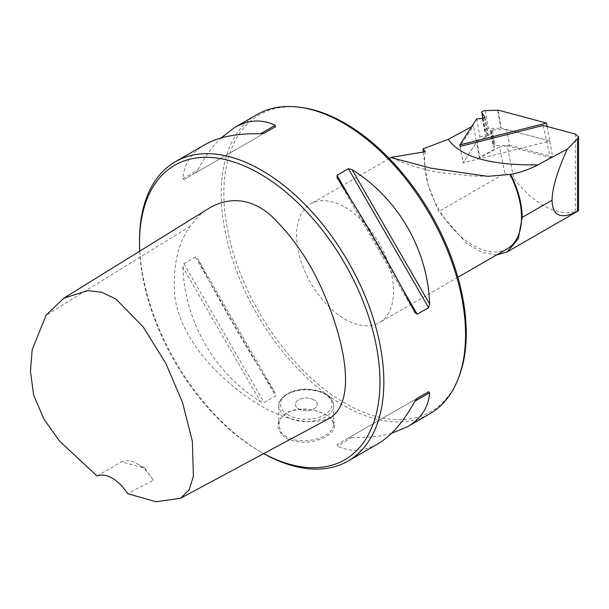 <?xml version="1.0" encoding="UTF-8"?>
<svg xmlns="http://www.w3.org/2000/svg" width="609" height="609" viewBox="0 0 609 609"><rect width="100%" height="100%" fill="white"/><g stroke="black" fill="none" stroke-linecap="round" stroke-linejoin="round"><path stroke-width="0.46" stroke-dasharray="3.04 2.28" d="M543.213 125.454L546.737 141.79L463.099 162.892L460.099 146.419L473.536 125.66L471.64 126.687M460.099 146.419L463.099 162.892L476.527 142.133L473.536 125.66M139.697 251.19A170.033 98.171 -120 0 0 259.731 451.353A170.033 98.171 -120 0 0 263.735 453.591M139.499 240.867A172.781 99.754 -120 0 0 261.664 452.472L259.731 451.353A170.033 98.171 -120 0 0 259.731 451.36L261.672 452.479A172.781 99.754 -120 0 0 263.682 453.621M330.39 417.789C299.598 431.119 253.215 408.167 215.913 370.653C195.139 350.16 175.323 318.888 174.494 291.224C173.23 263.971 178.49 242.275 190.282 226.129C195.337 218.89 201.45 213.013 208.621 208.514M423.202 152.341L427.83 184.131L438.655 211.612L504.891 173.367L513.775 178.254L507.16 145.939L550.11 157.449L546.737 141.79L549.767 141.029L552.637 156.81L550.11 157.449M496.571 254.95L482.252 252.446L466.875 243.79L438.655 211.612M507.327 248.738A68.566 39.585 60 0 1 450.508 225.909A68.566 39.585 60 0 1 425.364 151.71M577.522 211.262C579.349 210.448 578.619 210.569 575.338 211.605A76.376 44.099 60 0 1 513.775 178.254M458.28 378.57A171.411 98.962 60 0 1 259.35 312.737A171.411 98.962 60 0 1 301.813 107.549M256.99 114.599A172.781 99.754 -120 0 0 230.507 253.047A172.781 99.754 -120 0 0 343.377 405.305A172.781 99.754 -120 0 0 429.764 413.861M182.913 267.343C184.793 321.628 214.376 372.875 260.446 401.643L264.154 402.587L275.572 395.995L275.23 393.109C249.02 352.87 219.43 301.622 197.689 258.81L275.451 393.467L197.689 258.81L195.36 257.067L183.941 263.659L182.913 267.343L260.446 401.643M391.526 433.319C380.244 436.516 367.105 437.901 352.093 437.483L348.394 438.038L417.165 398.332L336.975 444.631L337.317 446.016C350.639 452.342 364.121 451.627 377.77 443.877M417.165 398.332L336.975 444.631M204.989 144.615C191.462 152.562 184.101 163.882 182.913 178.582L183.941 179.571L264.154 133.264M183.941 179.571L275.572 126.672L195.36 172.979L197.689 170.048C204.83 156.84 212.61 146.152 221.021 137.984M286.101 438.366C299.552 444.113 312.988 443.466 326.432 436.432C337.493 429.315 337.493 422.204 326.439 415.079C314.899 408.883 302.643 407.672 289.678 411.463C275.215 419.578 274.02 428.546 286.101 438.366M286.877 437.026C283.231 434.438 281.449 432.915 281.525 432.459C281.206 433.342 280.315 430.845 278.846 424.953C279.6 420.598 280.17 418.566 280.559 418.855L280.909 418.284C284.715 414.013 287.844 411.654 290.303 411.22L294.543 409.933C294.878 410.108 295.418 408.905 306.357 409.111L316.809 410.953L325.663 414.63L331.022 418.802C331.334 418.132 332.225 420.172 333.694 424.922C332.697 428.98 332.004 430.776 331.639 430.327C323.006 438.594 318.842 437.704 318.005 438.556C317.662 438.434 317.129 439.576 306.19 440.779L295.73 440.185L286.877 437.026M314.031 399.854A10.97 6.334 -0 0 0 302.072 398.484A10.97 6.334 -0 0 0 295.304 404.33A10.97 6.334 -0 0 0 306.274 410.664A10.97 6.334 -0 0 0 317.243 404.33A10.97 6.334 -0 0 0 314.031 399.854A10.97 6.334 180 0 1 317.243 404.33A10.97 6.334 180 0 1 310.468 410.177A10.97 6.334 180 0 1 298.517 408.806A10.97 6.334 180 0 1 295.304 404.33A10.97 6.334 180 0 1 302.072 398.476A10.97 6.334 180 0 1 314.031 399.847M345.059 207.273A68.566 39.585 60 0 1 389.851 267.694A68.566 39.585 60 0 1 379.338 322.633A68.566 39.585 60 0 1 322.511 299.803A68.566 39.585 60 0 1 297.375 225.604A68.566 39.585 60 0 1 310.773 203.878A68.566 39.585 60 0 1 345.059 207.273M479.397 157.914L476.527 142.133L476.961 141.463L479.831 157.244L479.397 157.914L499.509 147.043L504.891 173.367M507.16 145.939L499.509 147.043M153.278 480.235A32.909 19.001 -120 0 0 137.36 463.784A32.909 19.001 -120 0 0 121.45 461.858L144.858 468.108L153.278 480.235L127.646 493.678M97.052 476.017L121.45 461.858M547.133 126.497L549.767 141.029L506.612 129.466L509.474 145.246L495.323 145.696A1.096 0.434 -10.3 0 0 494.264 145.962L493.633 146.305A1.096 0.434 -10.3 0 0 493.298 146.7A1.096 0.434 -10.3 0 0 493.328 146.777L494.942 149.076L479.831 157.244M509.474 145.246L552.637 156.81M506.612 129.466L492.46 129.915A1.096 0.434 -10.3 0 0 491.394 130.181L490.763 130.524A1.096 0.434 -10.3 0 0 490.435 130.92A1.096 0.434 -10.3 0 0 490.466 130.996L492.08 133.295L476.961 141.463M492.08 133.295L494.942 149.076M476.702 118.862L479.968 136.827L463.099 162.892L549.767 141.029L501.367 128.057L498.101 110.092M479.968 136.827L485.548 136.416A1.096 0.434 -10.3 0 0 486.507 136.157L487.817 135.449A1.096 0.434 -10.3 0 0 488.144 135.053A1.096 0.434 -10.3 0 0 488.121 134.985L485.061 130.433A2.771 1.089 169.7 0 1 484.992 130.257A2.771 1.089 169.7 0 1 488.479 128.59L500.765 128.149A1.096 0.434 -10.3 0 0 501.367 128.057M575.338 134.056L575.338 211.605M183.941 263.659L264.154 402.587M195.36 257.067L275.572 395.995M352.093 437.483L337.317 446.016M337.317 178.193L414.851 312.493M351.827 201.039L402.328 288.499M182.913 178.582L197.689 170.048M286.877 416.876A27.428 15.834 -0 0 0 316.764 420.301A27.428 15.834 -0 0 0 333.694 405.678A27.428 15.834 -0 0 0 306.274 389.844A27.428 15.834 -0 0 0 278.846 405.678A27.428 15.834 -0 0 0 286.877 416.876M288.042 414.858A25.784 14.882 180 0 1 299.598 389.958A25.784 14.882 180 0 1 331.174 408.182A25.784 14.882 180 0 1 288.042 414.858M190.282 226.129L46.101 315.211M492.46 129.915L495.323 145.696M491.394 130.181L494.264 145.962M490.763 130.524L493.633 146.305M490.466 130.996L493.328 146.777M485.213 110.625L488.479 128.59M497.5 110.183L500.765 128.149M482.868 118.344L485.061 130.433M484.878 117.164L488.121 134.985M484.551 117.484L487.817 135.449M483.241 118.192L486.507 136.157M482.29 118.45L485.548 136.416M337.097 177.836L415.056 312.866M333.694 424.937L333.694 405.678C333.511 400.638 330.436 396.489 324.46 393.247C319.283 390.582 313.27 389.212 306.418 389.143C289.618 388.945 277.666 398.537 278.846 405.678L278.846 424.937M290.318 411.212L289.671 411.463M325.663 414.63L326.439 415.079M389.326 158.53L310.773 203.878M457.884 277.285L379.338 322.633M391.762 157.754C411.501 166.988 428.82 170.71 442.332 172.887L471.853 175.932L487.809 176.344M144.858 468.108L137.36 463.784M490.435 130.92L493.298 146.7M482.83 118.359L484.992 130.257M484.886 117.088L488.144 135.053"/><path stroke-width="0.91" d="M471.64 126.687L448.308 139.301L448.582 139.758C461.264 157.145 491.021 165.511 537.846 164.841L567.299 149.144L577.522 138.799L578.55 136.766L575.338 134.056L543.213 125.454L460.099 146.419L459.833 144.934L546.509 123.064L498.101 110.092A1.096 0.434 -10.3 0 1 497.5 110.183L485.213 110.625A2.771 1.089 169.7 0 0 481.727 112.3L482.83 118.359M263.735 453.591A170.033 98.171 -120 0 0 379.932 378.836A170.033 98.171 -120 0 0 258.399 172.926A170.033 98.171 -120 0 0 139.499 243.105A170.033 98.171 -120 0 0 139.697 251.19M63.907 298.113L208.621 208.514C224.417 198.976 247.163 194.888 270.845 215.441C292.8 236.558 310.24 262.06 323.166 291.947C343.232 337.546 357.932 399.557 330.39 417.789L180.447 498.322L189.095 489.971L193.396 476.375L192.353 441.213L182.479 402.351L165.808 363.345L143.275 327.041L115.916 299.004L101.528 292.198L87.765 290.638L63.907 298.113L46.101 315.211L32.17 349.749L30.45 371.307L33.662 395.005L43.825 418.969L59.515 441.061L97.052 476.017A32.909 19.001 60 0 1 127.646 493.678L156.018 501.725L180.447 498.322M448.308 139.301L423.088 148.824L425.364 151.71L391.45 157.297L391.762 157.754L431.21 168.229L487.809 176.336L510.601 174.364A69.114 39.905 60 0 1 522.141 217.451L518.289 238.758L507.259 251.852L496.571 254.95M423.088 148.824L423.202 152.341M509.954 174.372A68.566 39.585 60 0 1 507.327 248.738L457.884 277.285M567.299 149.144C557.288 171.243 552.211 188.25 552.058 200.178C552.416 216.058 560.904 219.75 577.522 211.262L578.55 210.706L578.55 136.987M299.788 107.275L301.813 107.549A171.411 98.962 60 0 1 345.059 123.307A171.411 98.962 60 0 1 458.28 378.57L457.511 380.458A172.781 99.754 -120 0 0 343.377 123.155A172.781 99.754 -120 0 0 299.788 107.275A172.781 99.754 -120 0 0 256.99 114.599L234.777 127.426C248.419 119.676 261.9 118.961 275.23 125.287L275.572 126.672L264.154 133.264L260.446 133.813C237.213 133.219 218.73 136.819 204.989 144.615L175.278 161.773A172.781 99.754 -120 0 0 139.499 240.867L139.499 243.105M263.682 453.621A172.781 99.754 -120 0 0 348.059 461.036L377.77 443.877C391.397 435.884 403.759 421.672 414.851 401.255L417.18 398.324L428.607 391.732L429.634 392.721C428.447 407.421 421.085 418.741 407.55 426.688L429.764 413.861A172.781 99.754 -120 0 0 457.511 380.458M428.607 391.732L417.165 398.332L428.607 391.732M407.55 426.688L391.526 433.319M337.317 178.193L336.975 175.308L348.394 168.716L352.093 169.66C398.164 198.427 427.754 249.675 429.634 303.96L428.607 307.636L417.18 314.236L414.851 312.493C393.109 269.68 363.52 218.433 337.317 178.193L337.097 177.836M221.021 137.984L234.777 127.426M348.059 461.036A172.781 99.754 -120 0 0 348.059 261.527A172.781 99.754 -120 0 0 175.278 161.773M510.601 174.364C520.185 172.56 529.267 169.386 537.846 164.849M481.727 112.3A2.771 1.089 169.7 0 0 481.795 112.475L484.855 117.019A1.096 0.434 -10.3 0 1 484.886 117.088A1.096 0.434 -10.3 0 1 484.551 117.484L483.241 118.192A1.096 0.434 -10.3 0 1 482.29 118.45L476.702 118.862L459.833 144.934M546.509 123.064L547.133 126.497M522.141 217.451L552.058 200.178M577.522 138.799L577.522 211.262M429.634 392.721L414.851 401.255M336.975 175.308L351.827 201.039M402.328 288.499L417.18 314.236M348.394 168.716L428.607 307.636M352.093 169.66L429.634 303.96M260.446 133.813L275.23 125.287M481.795 112.475L482.868 118.344M578.489 210.752L507.267 251.867M391.412 157.328L389.326 158.53"/></g></svg>
